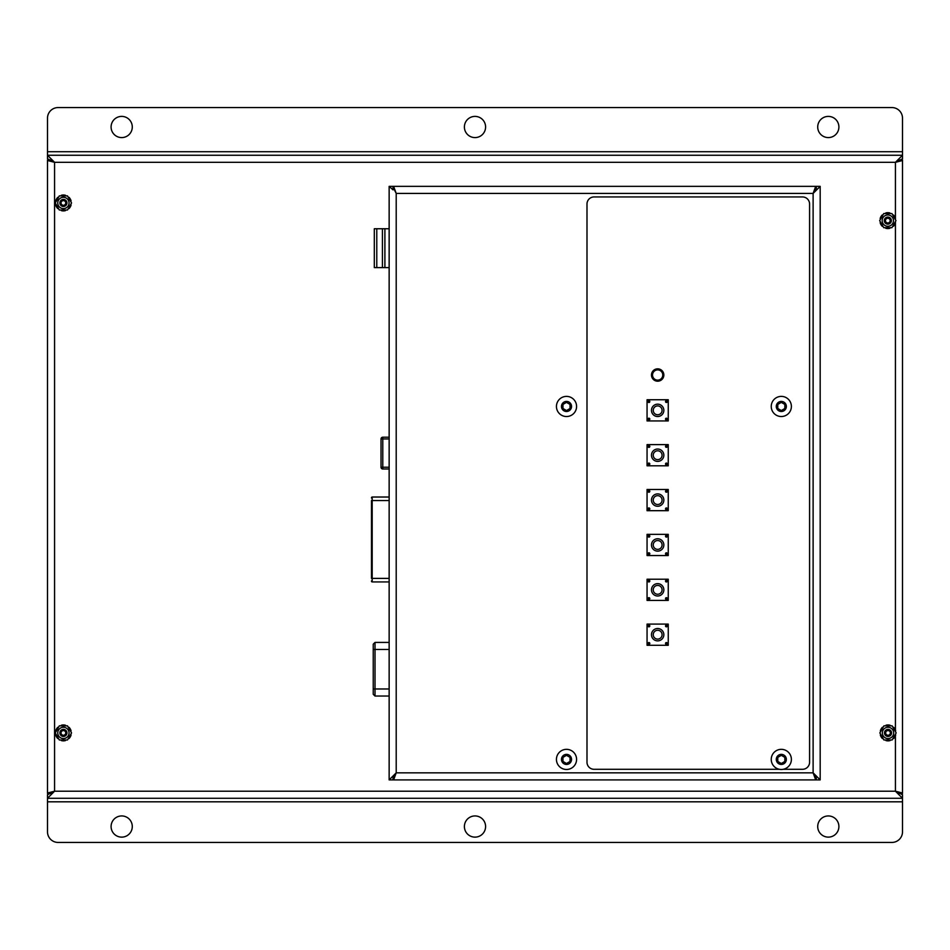 <?xml version="1.0" encoding="UTF-8"?>
<svg xmlns="http://www.w3.org/2000/svg" width="950" height="950" viewBox="0 0 950 950"><rect width="100%" height="100%" fill="white"/><g stroke="black" fill="none" stroke-linecap="round" stroke-linejoin="round"><path stroke-width="1.43" d="M464.396 126.991A10.604 10.604 0 0 1 480.296 117.812A10.604 10.604 0 0 1 480.296 136.171A10.604 10.604 0 0 1 464.396 126.991M817.712 126.991A10.604 10.604 0 0 1 833.601 117.812A10.604 10.604 0 0 1 833.601 136.171A10.604 10.604 0 0 1 817.712 126.991M111.091 826.536A10.604 10.604 0 0 1 126.991 817.356A10.604 10.604 0 0 1 126.991 835.715A10.604 10.604 0 0 1 111.091 826.536M817.712 826.536A10.604 10.604 0 0 1 833.601 817.356A10.604 10.604 0 0 1 833.601 835.715A10.604 10.604 0 0 1 817.712 826.536M111.091 126.991A10.604 10.604 0 0 1 126.991 117.812A10.604 10.604 0 0 1 126.991 136.171A10.604 10.604 0 0 1 111.091 126.991M464.396 826.536A10.604 10.604 0 0 1 480.296 817.356A10.604 10.604 0 0 1 480.296 835.715A10.604 10.604 0 0 1 464.396 826.536M891.896 107.564A10.604 10.604 0 0 1 902.5 118.156L902.5 155.254L47.5 155.254L47.5 118.156A10.604 10.604 0 0 1 58.104 107.564L891.896 107.564M895.434 218.322L895.434 162.319L901.764 160.704L895.434 162.319L898.961 160.027L902.5 160.027L902.5 793.499L895.434 791.207L902.5 794.746L902.5 831.844A10.604 10.604 0 0 1 891.896 842.436L58.104 842.436A10.604 10.604 0 0 1 47.5 831.844L47.5 798.273L54.566 791.207L51.039 793.499L47.5 793.499L47.5 160.027L51.039 160.027L54.566 162.319L47.5 158.792L47.5 155.254L902.5 155.254L895.434 162.319L902.5 158.792L902.5 155.254M901.764 792.834L895.434 791.207L902.5 798.273L47.5 798.273L47.5 794.746L54.566 791.207L48.236 792.834L54.566 791.207L895.434 791.207L898.961 793.499L902.5 793.499M902.5 160.027L901.752 160.704M47.5 160.027L54.566 162.319L54.566 791.207M47.5 155.254L54.566 162.319L48.236 160.704M47.5 793.499L48.236 792.834M381.021 467.222A1.769 1.769 0 0 0 382.791 468.991L382.791 467.222L381.021 467.222L381.021 438.959L382.791 438.959L382.791 437.202A1.769 1.769 0 0 0 381.021 438.959M382.791 468.991L389.144 468.991M389.144 437.202L382.791 437.202M381.021 442.498L381.021 463.695M389.144 497.028L372.186 497.028A0.713 0.713 0 0 0 371.486 497.741L371.486 498.037M371.486 580.925L371.486 581.222A0.713 0.713 0 0 0 372.186 581.923A0.713 0.713 0 0 1 371.486 581.222M389.144 500.567L371.486 500.567L371.486 578.396L372.186 578.396L372.186 497.028A0.713 0.713 0 0 0 371.486 497.741M389.144 581.923L372.186 581.923L372.186 578.396L389.144 578.396M373.243 644.266L373.243 694.189M375.012 695.922L375.012 688.976L373.243 688.976L373.243 692.455M373.243 652.127L373.243 649.479L375.012 649.479L375.012 642.414L373.243 644.183M376.782 267.615L376.782 228.748L374.312 228.748L374.312 267.615L389.144 267.615M376.782 228.748L382.434 228.748L382.434 267.615M382.434 228.748L384.904 228.748L384.904 267.615M389.144 228.748L384.904 228.748M820.182 186.354L813.117 193.42L816.644 186.354L820.182 186.354L820.182 779.903L813.117 772.837L816.644 779.903L820.182 779.903M816.288 188.373L816.288 186.354L815.539 186.841L813.117 193.42L816.288 189.881M389.144 779.903L396.209 772.837L392.683 779.903L389.144 779.903L389.144 186.354L393.027 189.881M393.027 188.373L393.027 186.354L393.787 186.841L396.209 193.42L392.683 186.354L389.144 186.354M393.027 777.896L393.027 779.903L393.787 779.416L396.209 772.837L393.027 776.376M816.288 777.896L816.288 779.903L815.539 779.416L813.117 772.837L816.288 776.376M393.027 186.354L816.288 186.354M816.288 779.903L393.027 779.903M779.439 769.298L594.059 769.298A7.066 7.066 -3 0 1 586.993 762.232L586.993 204.013A7.066 7.066 -3 0 1 594.059 196.947L802.512 196.947A7.066 7.066 -3 0 1 809.578 204.013L809.578 762.232A7.066 7.066 -3 0 1 802.512 769.298L783.192 769.298M668.254 624.091L668.254 645.288L647.057 645.288L647.057 624.091L668.254 624.091L647.057 624.091L647.057 645.288L668.254 645.288L668.254 624.091M668.254 534.351L668.254 555.548L647.057 555.548L647.057 534.351L668.254 534.351L647.057 534.351L647.057 555.548L668.254 555.548L668.254 534.351M647.057 444.612L668.254 444.612L668.254 465.809L647.057 465.809L647.057 444.612L647.057 465.809L668.254 465.809L668.254 444.612L647.057 444.612M647.057 399.748L668.254 399.748L668.254 420.945L647.057 420.945L647.057 399.748L647.057 420.945L668.254 420.945L668.254 399.748L647.057 399.748M647.057 489.488L668.254 489.488L668.254 510.684L647.057 510.684L647.057 489.488L647.057 510.684L668.254 510.684L668.254 489.488L647.057 489.488M668.254 579.227L668.254 600.424L647.057 600.424L647.057 579.227L668.254 579.227L647.057 579.227L647.057 600.424L668.254 600.424L668.254 579.227M657.661 381.199A6.187 6.187 -3 0 1 652.306 371.925A6.187 6.187 -3 0 1 663.017 371.925A6.187 6.187 -3 0 1 657.661 381.199M657.661 416.527A6.187 6.187 0 0 0 663.836 410.341A6.187 6.187 0 0 0 657.661 404.166A6.187 6.187 0 0 0 651.474 410.341A6.187 6.187 0 0 0 657.661 416.527M657.661 404.166A6.187 6.187 0 0 1 663.017 413.44A6.187 6.187 0 0 1 652.306 413.44A6.187 6.187 0 0 1 657.661 404.166M666.401 419.971A0.879 0.879 0 0 0 667.28 419.093A0.879 0.879 0 0 0 666.401 418.202A0.879 0.879 0 0 0 665.523 419.093A0.879 0.879 0 0 0 666.401 419.971M666.401 402.479A0.879 0.879 0 0 0 667.28 401.601A0.879 0.879 0 0 0 666.401 400.722A0.879 0.879 0 0 0 665.523 401.601A0.879 0.879 0 0 0 666.401 402.479M666.401 400.722A0.879 0.879 0 0 1 667.161 402.04A0.879 0.879 0 0 1 665.641 402.04A0.879 0.879 0 0 1 666.401 400.722M648.909 402.479A0.879 0.879 0 0 0 649.8 401.601A0.879 0.879 0 0 0 648.909 400.722A0.879 0.879 0 0 0 648.031 401.601A0.879 0.879 0 0 0 648.909 402.479M648.909 400.722A0.879 0.879 0 0 1 649.681 402.04A0.879 0.879 0 0 1 648.149 402.04A0.879 0.879 0 0 1 648.909 400.722M648.909 419.971A0.879 0.879 0 0 0 649.8 419.093A0.879 0.879 0 0 0 648.909 418.202A0.879 0.879 0 0 0 648.031 419.093A0.879 0.879 0 0 0 648.909 419.971M648.909 418.202A0.879 0.879 0 0 1 649.681 419.532A0.879 0.879 0 0 1 648.149 419.532A0.879 0.879 0 0 1 648.909 418.202M657.661 461.403A6.187 6.187 0 0 0 663.836 455.216A6.187 6.187 0 0 0 657.661 449.029A6.187 6.187 0 0 0 651.474 455.216A6.187 6.187 0 0 0 657.661 461.403M657.661 449.029A6.187 6.187 0 0 1 663.017 458.304A6.187 6.187 0 0 1 652.306 458.304A6.187 6.187 0 0 1 657.661 449.029M666.401 464.847A0.879 0.879 0 0 0 667.28 463.956A0.879 0.879 0 0 0 666.401 463.077A0.879 0.879 0 0 0 665.523 463.956A0.879 0.879 0 0 0 666.401 464.847M666.401 447.355A0.879 0.879 0 0 0 667.28 446.476A0.879 0.879 0 0 0 666.401 445.586A0.879 0.879 0 0 0 665.523 446.476A0.879 0.879 0 0 0 666.401 447.355M648.909 447.355A0.879 0.879 0 0 0 649.8 446.476A0.879 0.879 0 0 0 648.909 445.586A0.879 0.879 0 0 0 648.031 446.476A0.879 0.879 0 0 0 648.909 447.355M648.909 445.586A0.879 0.879 0 0 1 649.681 446.916A0.879 0.879 0 0 1 648.149 446.916A0.879 0.879 0 0 1 648.909 445.586M648.909 464.847A0.879 0.879 0 0 0 649.8 463.956A0.879 0.879 0 0 0 648.909 463.077A0.879 0.879 0 0 0 648.031 463.956A0.879 0.879 0 0 0 648.909 464.847M657.661 506.267A6.187 6.187 0 0 0 663.836 500.08A6.187 6.187 0 0 0 657.661 493.905A6.187 6.187 0 0 0 651.474 500.08A6.187 6.187 0 0 0 657.661 506.267M657.661 493.905A6.187 6.187 0 0 1 663.017 503.179A6.187 6.187 0 0 1 652.306 503.179A6.187 6.187 0 0 1 657.661 493.905M666.401 509.711A0.879 0.879 0 0 0 667.28 508.832A0.879 0.879 0 0 0 666.401 507.941A0.879 0.879 0 0 0 665.523 508.832A0.879 0.879 0 0 0 666.401 509.711M666.401 492.219A0.879 0.879 0 0 0 667.28 491.34A0.879 0.879 0 0 0 666.401 490.461A0.879 0.879 0 0 0 665.523 491.34A0.879 0.879 0 0 0 666.401 492.219M666.401 490.461A0.879 0.879 0 0 1 667.161 491.779A0.879 0.879 0 0 1 665.641 491.779A0.879 0.879 0 0 1 666.401 490.461M648.909 492.219A0.879 0.879 0 0 0 649.8 491.34A0.879 0.879 0 0 0 648.909 490.461A0.879 0.879 0 0 0 648.031 491.34A0.879 0.879 0 0 0 648.909 492.219M648.909 490.461A0.879 0.879 0 0 1 649.681 491.779A0.879 0.879 0 0 1 648.149 491.779A0.879 0.879 0 0 1 648.909 490.461M648.909 509.711A0.879 0.879 0 0 0 649.8 508.832A0.879 0.879 0 0 0 648.909 507.941A0.879 0.879 0 0 0 648.031 508.832A0.879 0.879 0 0 0 648.909 509.711M648.909 507.941A0.879 0.879 0 0 1 649.681 509.271A0.879 0.879 0 0 1 648.149 509.271A0.879 0.879 0 0 1 648.909 507.941M657.661 551.143A6.187 6.187 0 0 0 663.836 544.956A6.187 6.187 0 0 0 657.661 538.769A6.187 6.187 0 0 0 651.474 544.956A6.187 6.187 0 0 0 657.661 551.143M657.661 538.769A6.187 6.187 0 0 1 663.017 548.043A6.187 6.187 0 0 1 652.306 548.043A6.187 6.187 0 0 1 657.661 538.769M666.401 554.586A0.879 0.879 0 0 0 667.28 553.696A0.879 0.879 0 0 0 666.401 552.817A0.879 0.879 0 0 0 665.523 553.696A0.879 0.879 0 0 0 666.401 554.586M666.401 552.817A0.879 0.879 0 0 1 667.161 554.135A0.879 0.879 0 0 1 665.641 554.135A0.879 0.879 0 0 1 666.401 552.817M666.401 537.094A0.879 0.879 0 0 0 667.28 536.216A0.879 0.879 0 0 0 666.401 535.325A0.879 0.879 0 0 0 665.523 536.216A0.879 0.879 0 0 0 666.401 537.094M666.401 535.325A0.879 0.879 0 0 1 667.161 536.655A0.879 0.879 0 0 1 665.641 536.655A0.879 0.879 0 0 1 666.401 535.325M648.909 537.094A0.879 0.879 0 0 0 649.8 536.216A0.879 0.879 0 0 0 648.909 535.325A0.879 0.879 0 0 0 648.031 536.216A0.879 0.879 0 0 0 648.909 537.094M648.909 535.325A0.879 0.879 0 0 1 649.681 536.655A0.879 0.879 0 0 1 648.149 536.655A0.879 0.879 0 0 1 648.909 535.325M648.909 554.586A0.879 0.879 0 0 0 649.8 553.696A0.879 0.879 0 0 0 648.909 552.817A0.879 0.879 0 0 0 648.031 553.696A0.879 0.879 0 0 0 648.909 554.586M648.909 552.817A0.879 0.879 0 0 1 649.681 554.135A0.879 0.879 0 0 1 648.149 554.135A0.879 0.879 0 0 1 648.909 552.817M657.661 596.006A6.187 6.187 0 0 0 663.836 589.819A6.187 6.187 0 0 0 657.661 583.644A6.187 6.187 0 0 0 651.474 589.819A6.187 6.187 0 0 0 657.661 596.006M657.661 583.644A6.187 6.187 0 0 1 663.017 592.919A6.187 6.187 0 0 1 652.306 592.919A6.187 6.187 0 0 1 657.661 583.644M666.401 599.45A0.879 0.879 0 0 0 667.28 598.571A0.879 0.879 0 0 0 666.401 597.681A0.879 0.879 0 0 0 665.523 598.571A0.879 0.879 0 0 0 666.401 599.45M666.401 597.681A0.879 0.879 0 0 1 667.161 599.011A0.879 0.879 0 0 1 665.641 599.011A0.879 0.879 0 0 1 666.401 597.681M666.401 581.958A0.879 0.879 0 0 0 667.28 581.079A0.879 0.879 0 0 0 666.401 580.201A0.879 0.879 0 0 0 665.523 581.079A0.879 0.879 0 0 0 666.401 581.958M666.401 580.201A0.879 0.879 0 0 1 667.161 581.519A0.879 0.879 0 0 1 665.641 581.519A0.879 0.879 0 0 1 666.401 580.201M648.909 581.958A0.879 0.879 0 0 0 649.8 581.079A0.879 0.879 0 0 0 648.909 580.201A0.879 0.879 0 0 0 648.031 581.079A0.879 0.879 0 0 0 648.909 581.958M648.909 599.45A0.879 0.879 0 0 0 649.8 598.571A0.879 0.879 0 0 0 648.909 597.681A0.879 0.879 0 0 0 648.031 598.571A0.879 0.879 0 0 0 648.909 599.45M648.909 597.681A0.879 0.879 0 0 1 649.681 599.011A0.879 0.879 0 0 1 648.149 599.011A0.879 0.879 0 0 1 648.909 597.681M657.661 640.882A6.187 6.187 0 0 0 663.836 634.695A6.187 6.187 0 0 0 657.661 628.508A6.187 6.187 0 0 0 651.474 634.695A6.187 6.187 0 0 0 657.661 640.882M657.661 628.508A6.187 6.187 0 0 1 663.017 637.783A6.187 6.187 0 0 1 652.306 637.783A6.187 6.187 0 0 1 657.661 628.508M666.401 644.326A0.879 0.879 0 0 0 667.28 643.435A0.879 0.879 0 0 0 666.401 642.556A0.879 0.879 0 0 0 665.523 643.435A0.879 0.879 0 0 0 666.401 644.326M666.401 642.556A0.879 0.879 0 0 1 667.161 643.874A0.879 0.879 0 0 1 665.641 643.874A0.879 0.879 0 0 1 666.401 642.556M666.401 626.834A0.879 0.879 0 0 0 667.28 625.955A0.879 0.879 0 0 0 666.401 625.064A0.879 0.879 0 0 0 665.523 625.955A0.879 0.879 0 0 0 666.401 626.834M666.401 625.064A0.879 0.879 0 0 1 667.161 626.394A0.879 0.879 0 0 1 665.641 626.394A0.879 0.879 0 0 1 666.401 625.064M648.909 626.834A0.879 0.879 0 0 0 649.8 625.955A0.879 0.879 0 0 0 648.909 625.064A0.879 0.879 0 0 0 648.031 625.955A0.879 0.879 0 0 0 648.909 626.834M648.909 625.064A0.879 0.879 0 0 1 649.681 626.394A0.879 0.879 0 0 1 648.149 626.394A0.879 0.879 0 0 1 648.909 625.064M648.909 644.326A0.879 0.879 0 0 0 649.8 643.435A0.879 0.879 0 0 0 648.909 642.556A0.879 0.879 0 0 0 648.031 643.435A0.879 0.879 0 0 0 648.909 644.326M648.909 642.556A0.879 0.879 0 0 1 649.681 643.874A0.879 0.879 0 0 1 648.149 643.874A0.879 0.879 0 0 1 648.909 642.556M657.661 380.142A5.118 5.118 0 0 0 662.779 375.012A5.118 5.118 0 0 0 657.661 369.894A5.118 5.118 0 0 0 652.531 375.012A5.118 5.118 0 0 0 657.661 380.142A5.118 5.118 0 0 1 652.531 375.012A5.118 5.118 0 0 1 657.661 369.894M657.661 369.716A5.296 5.296 0 0 0 653.066 377.661A5.296 5.296 0 0 0 662.245 377.661A5.296 5.296 0 0 0 657.661 369.716M885.471 220.59A2.351 2.351 0 0 1 889.022 218.595A2.351 2.351 0 0 1 888.974 222.668A2.351 2.351 0 0 1 885.471 220.59M884.296 220.578A3.539 3.539 0 0 0 887.787 224.152A3.539 3.539 0 0 0 891.361 220.661A3.539 3.539 0 0 0 887.87 217.087A3.539 3.539 0 0 0 884.296 220.578M885.661 732.889A2.351 2.351 0 0 1 889.212 730.894A2.351 2.351 0 0 1 889.164 734.956A2.351 2.351 0 0 1 885.661 732.889M884.486 732.877A3.539 3.539 0 0 0 887.977 736.452A3.539 3.539 0 0 0 891.551 732.949A3.539 3.539 0 0 0 888.06 729.386A3.539 3.539 0 0 0 884.486 732.877M61.049 202.932A2.351 2.351 0 0 1 64.6 200.937A2.351 2.351 0 0 1 64.552 204.998A2.351 2.351 0 0 1 61.049 202.932M59.862 202.92A3.539 3.539 0 0 0 63.353 206.482A3.539 3.539 0 0 0 66.927 202.991A3.539 3.539 0 0 0 63.436 199.417A3.539 3.539 0 0 0 59.862 202.92M61.049 732.889A2.351 2.351 0 0 1 64.6 730.894A2.351 2.351 0 0 1 64.552 734.956A2.351 2.351 0 0 1 61.049 732.889M59.862 732.877A3.539 3.539 0 0 0 63.353 736.452A3.539 3.539 0 0 0 66.927 732.949A3.539 3.539 0 0 0 63.436 729.386A3.539 3.539 0 0 0 59.862 732.877M889.722 213.548L889.877 212.942A7.944 7.944 0 0 0 885.768 212.942L885.934 213.548M882.657 215.448L882.206 214.997A7.944 7.944 0 0 0 880.151 218.559L880.757 218.726M880.757 222.514L880.151 222.68A7.944 7.944 0 0 0 882.206 226.243L882.657 225.791M885.934 227.691L885.768 228.297A7.944 7.944 0 0 0 889.877 228.297L889.722 227.691M893 225.791L893.451 226.243A7.944 7.944 0 0 0 895.506 222.68L894.888 222.514M894.888 218.726L895.506 218.559A7.944 7.944 0 0 0 893.451 214.997L893 215.448M889.913 725.847L890.067 725.23A7.944 7.944 0 0 0 885.958 725.23L886.124 725.847M882.847 727.736L882.396 727.296A7.944 7.944 0 0 0 880.341 730.859L880.947 731.025M880.947 734.801L880.341 734.967A7.944 7.944 0 0 0 882.396 738.53L882.847 738.091M886.124 739.979L885.958 740.596A7.944 7.944 0 0 0 890.067 740.596L889.913 739.979M893.19 738.091L893.641 738.53A7.944 7.944 0 0 0 895.696 734.967L895.078 734.801M895.078 731.025L895.696 730.859A7.944 7.944 0 0 0 893.641 727.296L893.19 727.736M65.289 195.89L65.455 195.273A7.944 7.944 0 0 0 61.346 195.273L61.501 195.89M58.223 197.778L57.772 197.339A7.944 7.944 0 0 0 55.718 200.901L56.335 201.056M56.335 204.844L55.718 205.01A7.944 7.944 0 0 0 57.772 208.572L58.223 208.133M61.501 210.021L61.346 210.639A7.944 7.944 0 0 0 65.455 210.639L65.289 210.021M68.566 208.133L69.017 208.572A7.944 7.944 0 0 0 71.072 205.01L70.466 204.844M70.466 201.056L71.072 200.901A7.944 7.944 0 0 0 69.017 197.339L68.566 197.778M65.289 725.847L65.455 725.23A7.944 7.944 0 0 0 61.346 725.23L61.501 725.847M58.223 727.736L57.772 727.296A7.944 7.944 0 0 0 55.718 730.859L56.335 731.025M56.335 734.801L55.718 734.967A7.944 7.944 0 0 0 57.772 738.53L58.223 738.091M61.501 739.979L61.346 740.596A7.944 7.944 0 0 0 65.455 740.596L65.289 739.979M68.566 738.091L69.017 738.53A7.944 7.944 0 0 0 71.072 734.967L70.466 734.801M70.466 731.025L71.072 730.859A7.944 7.944 0 0 0 69.017 727.296L68.566 727.736M63.401 736.452A3.539 3.539 0 0 0 66.464 731.144A3.539 3.539 0 0 0 60.337 731.144A3.539 3.539 0 0 0 63.401 736.452M69.053 732.913A5.652 5.652 0 0 0 63.401 727.261A5.652 5.652 0 0 0 57.748 732.913A5.652 5.652 0 0 0 63.401 738.566A5.652 5.652 0 0 0 69.053 732.913M67.474 739.979L59.316 739.979L55.243 732.913L59.316 725.847L67.474 725.847L71.559 732.913L67.474 739.979M63.401 206.482A3.539 3.539 0 0 0 66.464 201.186A3.539 3.539 0 0 0 60.337 201.186A3.539 3.539 0 0 0 63.401 206.482M69.053 202.956A5.652 5.652 0 0 0 63.401 197.303A5.652 5.652 0 0 0 57.748 202.956A5.652 5.652 0 0 0 63.401 208.608A5.652 5.652 0 0 0 69.053 202.956M67.474 210.021L59.316 210.021L55.243 202.956L59.316 195.89L67.474 195.89L71.559 202.956L67.474 210.021M888.012 736.452A3.539 3.539 0 0 0 891.076 731.144A3.539 3.539 0 0 0 884.961 731.144A3.539 3.539 0 0 0 888.012 736.452M893.665 732.913A5.652 5.652 0 0 0 888.012 727.261A5.652 5.652 0 0 0 882.36 732.913A5.652 5.652 0 0 0 888.012 738.566A5.652 5.652 0 0 0 893.665 732.913M892.097 739.979L883.939 739.979L879.854 732.913L883.939 725.847L892.097 725.847L896.171 732.913L892.097 739.979M887.822 224.152A3.539 3.539 0 0 0 890.886 218.856A3.539 3.539 0 0 0 884.771 218.856A3.539 3.539 0 0 0 887.822 224.152M893.475 220.626A5.652 5.652 0 0 0 887.822 214.961A5.652 5.652 0 0 0 882.17 220.626A5.652 5.652 0 0 0 887.822 226.278A5.652 5.652 0 0 0 893.475 220.626M891.908 227.691L883.749 227.691L879.664 220.626L883.749 213.548L891.908 213.548L895.981 220.626L891.908 227.691M566.509 769.476A10.07 10.07 0 0 0 576.579 759.406A10.07 10.07 0 0 0 566.509 749.336A10.07 10.07 0 0 0 556.439 759.406A10.07 10.07 0 0 0 566.509 769.476M570.036 757.376L570.036 761.449L566.509 763.491L562.97 761.449L562.97 757.376L566.509 755.333L570.036 757.376M566.509 416.527A10.07 10.07 -179.9 0 0 576.579 406.457A10.07 10.07 -179.9 0 0 566.509 396.387A10.07 10.07 -179.9 0 0 556.439 406.457A10.07 10.07 -179.9 0 0 566.509 416.527M570.036 404.415L570.036 408.5L566.509 410.543L562.97 408.5L562.97 404.415L566.509 402.384L570.036 404.415M781.316 769.476A10.07 10.07 177 0 0 791.386 759.406A10.07 10.07 177 0 0 781.316 749.336A10.07 10.07 177 0 0 771.246 759.406A10.07 10.07 177 0 0 781.316 769.476M784.842 757.376L784.842 761.449L781.316 763.491L777.777 761.449L777.777 757.376L781.316 755.333L784.842 757.376M781.316 416.527A10.07 10.07 177 0 0 791.386 406.457A10.07 10.07 177 0 0 781.316 396.387A10.07 10.07 177 0 0 771.246 406.457A10.07 10.07 177 0 0 781.316 416.527M784.842 404.415L784.842 408.5L781.316 410.543L777.777 408.5L777.777 404.415L781.316 402.384L784.842 404.415M47.5 151.727L902.5 151.727M902.5 801.812L47.5 801.812M895.434 791.207L895.434 735.763M895.434 734.896L895.434 734.196M895.434 731.631L895.434 730.93M895.434 730.063L895.434 222.917M895.434 222.656L895.434 221.576M895.434 219.664L895.434 218.583M895.434 162.319L54.566 162.319M389.144 467.222L382.791 467.222L382.791 438.959L389.144 438.959M389.144 688.976L375.012 688.976L375.012 649.479L389.144 649.479M813.117 772.837L813.117 193.42L396.209 193.42L396.209 772.837L813.117 772.837L815.539 779.416M815.539 186.829L813.117 193.42M396.209 193.42L393.787 186.829M393.787 779.416L396.209 772.837M657.661 405.923A4.418 4.418 0 0 1 662.079 410.341A4.418 4.418 0 0 1 657.661 414.758A4.418 4.418 0 0 1 653.244 410.341A4.418 4.418 0 0 1 657.661 405.923M666.401 418.38A0.713 0.713 0 0 1 667.114 419.093A0.713 0.713 0 0 1 666.401 419.793A0.713 0.713 0 0 1 665.701 419.093A0.713 0.713 0 0 1 666.401 418.38M666.401 400.9A0.713 0.713 0 0 1 667.114 401.601A0.713 0.713 0 0 1 666.401 402.313A0.713 0.713 0 0 1 665.701 401.601A0.713 0.713 0 0 1 666.401 400.9M648.909 400.9A0.713 0.713 0 0 1 649.622 401.601A0.713 0.713 0 0 1 648.909 402.313A0.713 0.713 0 0 1 648.209 401.601A0.713 0.713 0 0 1 648.909 400.9M648.909 418.38A0.713 0.713 0 0 1 649.622 419.093A0.713 0.713 0 0 1 648.909 419.793A0.713 0.713 0 0 1 648.209 419.093A0.713 0.713 0 0 1 648.909 418.38M657.661 450.799A4.418 4.418 0 0 1 662.079 455.216A4.418 4.418 0 0 1 657.661 459.634A4.418 4.418 0 0 1 653.244 455.216A4.418 4.418 0 0 1 657.661 450.799M666.401 463.256A0.713 0.713 0 0 1 667.114 463.956A0.713 0.713 0 0 1 666.401 464.669A0.713 0.713 0 0 1 665.701 463.956A0.713 0.713 0 0 1 666.401 463.256M666.401 445.764A0.713 0.713 0 0 1 667.114 446.476A0.713 0.713 0 0 1 666.401 447.177A0.713 0.713 0 0 1 665.701 446.476A0.713 0.713 0 0 1 666.401 445.764M648.909 445.764A0.713 0.713 0 0 1 649.622 446.476A0.713 0.713 0 0 1 648.909 447.177A0.713 0.713 0 0 1 648.209 446.476A0.713 0.713 0 0 1 648.909 445.764M648.909 463.256A0.713 0.713 0 0 1 649.622 463.956A0.713 0.713 0 0 1 648.909 464.669A0.713 0.713 0 0 1 648.209 463.956A0.713 0.713 0 0 1 648.909 463.256M657.661 495.662A4.418 4.418 0 0 1 662.079 500.08A4.418 4.418 0 0 1 657.661 504.497A4.418 4.418 0 0 1 653.244 500.08A4.418 4.418 0 0 1 657.661 495.662M666.401 508.119A0.713 0.713 0 0 1 667.114 508.832A0.713 0.713 0 0 1 666.401 509.532A0.713 0.713 0 0 1 665.701 508.832A0.713 0.713 0 0 1 666.401 508.119M666.401 490.639A0.713 0.713 0 0 1 667.114 491.34A0.713 0.713 0 0 1 666.401 492.053A0.713 0.713 0 0 1 665.701 491.34A0.713 0.713 0 0 1 666.401 490.639M648.909 490.639A0.713 0.713 0 0 1 649.622 491.34A0.713 0.713 0 0 1 648.909 492.053A0.713 0.713 0 0 1 648.209 491.34A0.713 0.713 0 0 1 648.909 490.639M648.909 508.119A0.713 0.713 0 0 1 649.622 508.832A0.713 0.713 0 0 1 648.909 509.532A0.713 0.713 0 0 1 648.209 508.832A0.713 0.713 0 0 1 648.909 508.119M657.661 540.538A4.418 4.418 0 0 1 662.079 544.956A4.418 4.418 0 0 1 657.661 549.373A4.418 4.418 0 0 1 653.244 544.956A4.418 4.418 0 0 1 657.661 540.538M666.401 552.995A0.713 0.713 0 0 1 667.114 553.696A0.713 0.713 0 0 1 666.401 554.408A0.713 0.713 0 0 1 665.701 553.696A0.713 0.713 0 0 1 666.401 552.995M666.401 535.503A0.713 0.713 0 0 1 667.114 536.216A0.713 0.713 0 0 1 666.401 536.916A0.713 0.713 0 0 1 665.701 536.216A0.713 0.713 0 0 1 666.401 535.503M648.909 535.503A0.713 0.713 0 0 1 649.622 536.216A0.713 0.713 0 0 1 648.909 536.916A0.713 0.713 0 0 1 648.209 536.216A0.713 0.713 0 0 1 648.909 535.503M648.909 552.995A0.713 0.713 0 0 1 649.622 553.696A0.713 0.713 0 0 1 648.909 554.408A0.713 0.713 0 0 1 648.209 553.696A0.713 0.713 0 0 1 648.909 552.995M657.661 585.414A4.418 4.418 0 0 1 662.079 589.819A4.418 4.418 0 0 1 657.661 594.237A4.418 4.418 0 0 1 653.244 589.819A4.418 4.418 0 0 1 657.661 585.414M666.401 597.859A0.713 0.713 0 0 1 667.114 598.571A0.713 0.713 0 0 1 666.401 599.272A0.713 0.713 0 0 1 665.701 598.571A0.713 0.713 0 0 1 666.401 597.859M666.401 580.379A0.713 0.713 0 0 1 667.114 581.079A0.713 0.713 0 0 1 666.401 581.792A0.713 0.713 0 0 1 665.701 581.079A0.713 0.713 0 0 1 666.401 580.379M648.909 580.379A0.713 0.713 0 0 1 649.622 581.079A0.713 0.713 0 0 1 648.909 581.792A0.713 0.713 0 0 1 648.209 581.079A0.713 0.713 0 0 1 648.909 580.379M648.909 597.859A0.713 0.713 0 0 1 649.622 598.571A0.713 0.713 0 0 1 648.909 599.272A0.713 0.713 0 0 1 648.209 598.571A0.713 0.713 0 0 1 648.909 597.859M657.661 630.278A4.418 4.418 0 0 1 662.079 634.695A4.418 4.418 0 0 1 657.661 639.113A4.418 4.418 0 0 1 653.244 634.695A4.418 4.418 0 0 1 657.661 630.278M666.401 642.734A0.713 0.713 0 0 1 667.114 643.435A0.713 0.713 0 0 1 666.401 644.148A0.713 0.713 0 0 1 665.701 643.435A0.713 0.713 0 0 1 666.401 642.734M666.401 625.242A0.713 0.713 0 0 1 667.114 625.955A0.713 0.713 0 0 1 666.401 626.656A0.713 0.713 0 0 1 665.701 625.955A0.713 0.713 0 0 1 666.401 625.242M648.909 625.242A0.713 0.713 0 0 1 649.622 625.955A0.713 0.713 0 0 1 648.909 626.656A0.713 0.713 0 0 1 648.209 625.955A0.713 0.713 0 0 1 648.909 625.242M648.909 642.734A0.713 0.713 0 0 1 649.622 643.435A0.713 0.713 0 0 1 648.909 644.148A0.713 0.713 0 0 1 648.209 643.435A0.713 0.713 0 0 1 648.909 642.734M571.544 759.406A5.035 5.035 0 0 1 566.509 764.441A5.035 5.035 0 0 1 561.474 759.406A5.035 5.035 0 0 1 566.509 754.371A5.035 5.035 0 0 1 571.544 759.406M571.544 406.457A5.035 5.035 0.1 0 1 566.509 411.492A5.035 5.035 0.1 0 1 561.474 406.457A5.035 5.035 0.1 0 1 566.509 401.423A5.035 5.035 0.1 0 1 571.544 406.457M786.351 759.406A5.035 5.035 -3 0 1 781.316 764.441A5.035 5.035 -3 0 1 776.281 759.406A5.035 5.035 -3 0 1 781.316 754.371A5.035 5.035 -3 0 1 786.351 759.406M786.351 406.457A5.035 5.035 -3 0 1 781.316 411.492A5.035 5.035 -3 0 1 776.281 406.457A5.035 5.035 -3 0 1 781.316 401.423A5.035 5.035 -3 0 1 786.351 406.457M389.144 696.041L375.012 696.041L373.243 694.284M389.144 642.414L375.012 642.414"/></g></svg>
